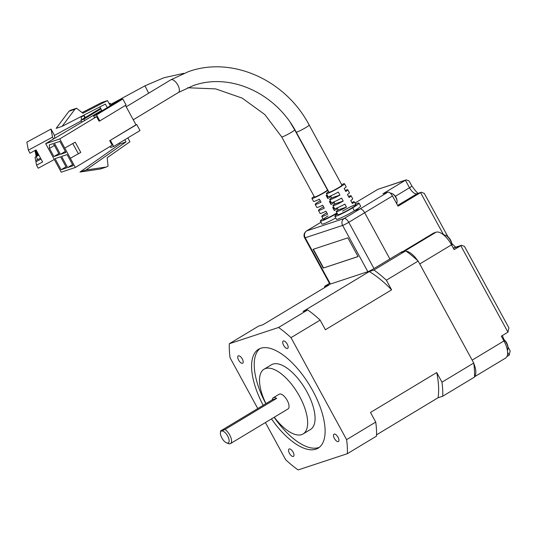 <?xml version="1.0" encoding="UTF-8"?>
<svg xmlns="http://www.w3.org/2000/svg" width="537" height="537" viewBox="0 0 537 537"><rect width="100%" height="100%" fill="white"/><g stroke="black" fill="none" stroke-linecap="round" stroke-linejoin="round"><path stroke-width="0.81" d="M314.172 196.448A10.304 0.913 -28.6 0 0 312.386 197.764A10.304 0.913 -28.6 0 0 311.91 198.408L313.548 201.409A10.304 0.913 -28.6 0 0 319.387 199.18L321.025 202.18A10.304 0.913 151.4 0 1 315.185 204.416L316.823 207.416A10.304 0.913 -28.6 0 0 322.663 205.188L324.301 208.195A10.304 0.913 151.4 0 1 318.461 210.423L320.099 213.431A10.304 0.913 -28.6 0 0 325.946 211.195L327.583 214.203A10.304 0.913 151.4 0 1 321.737 216.431L323.375 219.438A10.304 0.913 -28.6 0 0 336.961 212.954A10.304 0.913 151.4 0 1 336.78 213.068L336.78 213.068A10.304 0.913 151.4 0 1 323.375 219.438A10.304 0.913 151.4 0 1 328.073 215.941M342.579 211.148A10.304 0.913 151.4 0 1 355.984 204.778A10.304 0.913 151.4 0 1 351.285 208.275L352.735 207.799L354.373 210.799L360.032 208.933A5.155 2.249 58.9 0 1 364.663 212.726L389.889 258.995L401.81 251.813L404.294 251.343L436.078 232.192A17.177 7.484 58.9 0 1 451.523 244.825L454.148 249.631L461.565 245.268L464.498 246.429L508.915 327.885L507.948 332.175L460.766 245.644L453.403 248.262M337.498 213.941A13.74 1.215 -28.6 0 0 334.866 216.29A13.74 1.215 -28.6 0 0 352.735 207.799L354.373 210.799A13.74 1.215 -28.6 0 0 360.636 206.141L358.998 203.134A13.74 1.215 -28.6 0 0 355.595 204.073M355.017 203.013L377.867 189.339L405.422 180.244L382.908 193.803L387.842 192.179L360.032 208.933A5.155 2.249 58.9 0 1 364.663 212.726L389.889 258.995L374 268.567L348.768 222.298L392.473 195.965L398.045 206.181L420.558 192.615L443.455 234.609M328.678 191.655A10.304 0.913 -28.6 0 0 326.415 193.615L328.053 196.623A10.304 0.913 -28.6 0 0 329.215 196.455A10.304 0.913 -28.6 0 0 338.297 192.071L339.934 195.079A10.304 0.913 151.4 0 1 330.852 199.462A10.304 0.913 151.4 0 1 329.691 199.623L331.329 202.63A10.304 0.913 -28.6 0 0 332.49 202.462A10.304 0.913 -28.6 0 0 341.572 198.086L343.21 201.086A10.304 0.913 151.4 0 1 334.128 205.47A10.304 0.913 151.4 0 1 332.967 205.631L334.605 208.638A10.304 0.913 -28.6 0 0 335.766 208.477A10.304 0.913 -28.6 0 0 344.848 204.094L346.486 207.094A10.304 0.913 151.4 0 1 337.404 211.477A10.304 0.913 151.4 0 1 336.243 211.645L337.88 214.646A10.304 0.913 151.4 0 0 351.285 208.275L352.735 207.799A13.74 1.215 -28.6 0 0 358.998 203.134M436.078 232.192L433.762 232.964L401.971 252.115M392.473 195.965A5.155 2.249 -121.1 0 0 387.842 192.179M473.822 363.576A17.177 7.484 58.9 0 1 474.527 376.612M451.523 244.825L419.739 263.976L472.157 360.119L503.948 340.968L501.323 336.162L507.948 332.175M406.147 251.195A17.177 7.484 58.9 0 1 417.699 260.646M395.333 196.3L409.523 187.755L405.422 180.244L406.22 179.868L377.867 189.339M406.22 179.868L409.154 181.029L411.872 186.003C415.933 191.561 418.175 194.005 418.591 193.327M447.965 236.824L424.29 193.401L421.357 192.246L416.934 193.817L397.642 205.436M507.888 346.727L510.15 350.883L509.183 355.165L506.948 356.508M474.52 376.779L505.559 358.078A17.177 7.484 -121.1 0 0 503.948 340.968M330.423 284.039L305.197 237.77A5.155 0.456 151.4 0 1 304.647 237.837L329.872 284.113A5.155 0.456 -28.6 0 0 330.423 284.039L367.852 271.682A5.155 0.456 -28.6 0 0 374 268.567M334.866 216.29L336.504 219.297A13.74 1.215 151.4 0 0 354.373 210.799L360.032 208.933L344.136 218.512A5.155 2.249 58.9 0 1 348.768 222.298A5.155 0.456 151.4 0 1 342.619 225.412L367.852 271.682M313.058 249.356L323.261 268.07L358.072 256.579L347.869 237.857L313.058 249.356M335.773 217.955A13.74 1.215 151.4 0 1 321.999 224.083L320.361 221.083A13.74 1.215 -28.6 0 0 335.397 214.243L337.317 213.612M322.992 218.727A13.74 1.215 -28.6 0 0 320.361 221.083M323.261 268.07L358.038 256.518M313.353 249.255L323.522 267.916M335.873 215.122L335.397 214.243M296.216 132.129L328.98 192.219A7.384 0.658 -28.6 0 0 329.812 192.098A7.384 0.658 -28.6 0 0 337.263 188.427A7.384 0.658 -28.6 0 0 341.948 185.144L309.184 125.054C285.603 79.946 232.206 55.942 188.588 71.589L170.826 79.825A7.384 3.303 58.9 0 1 171.122 79.684A7.384 3.303 58.9 0 1 177.834 85.074A7.384 3.303 58.9 0 1 178.465 92.465L193.293 85.591C229.755 72.414 275.528 92.713 296.216 132.129A7.384 0.658 -28.6 0 0 297.048 132.008A7.384 0.658 -28.6 0 0 304.499 128.336A7.384 0.658 -28.6 0 0 309.184 125.054M326.415 193.615A10.304 0.913 -28.6 0 0 327.577 193.448A10.304 0.913 -28.6 0 0 337.974 188.326A10.304 0.913 -28.6 0 0 344.512 183.748A10.304 0.913 -28.6 0 0 343.358 183.909A10.304 0.913 -28.6 0 0 341.646 184.587M337.88 214.646A10.304 0.913 -28.6 0 0 339.042 214.485A10.304 0.913 -28.6 0 0 349.446 209.356A10.304 0.913 -28.6 0 0 355.984 204.778L354.346 201.778A10.304 0.913 151.4 0 1 352.366 203.543L350.728 200.536A10.304 0.913 -28.6 0 0 352.708 198.771L351.07 195.763A10.304 0.913 151.4 0 1 349.09 197.535L347.452 194.528A10.304 0.913 -28.6 0 0 349.426 192.763L347.788 189.756A10.304 0.913 151.4 0 1 345.815 191.528L344.177 188.521A10.304 0.913 -28.6 0 0 346.15 186.755L344.512 183.748M351.782 202.483A10.304 0.913 151.4 0 1 353.185 201.939A10.304 0.913 151.4 0 1 354.346 201.778M348.506 196.475A10.304 0.913 151.4 0 1 349.909 195.931A10.304 0.913 151.4 0 1 351.07 195.763M345.231 190.46A10.304 0.913 151.4 0 1 346.633 189.923A10.304 0.913 151.4 0 1 347.788 189.756M93.552 115.905L119.858 100.01L122.825 99.009L126.101 105.017L99.795 120.919L99.056 121.167L96.6 116.663L94.371 117.408L93.552 115.905L96.519 114.911L99.795 120.919M125.443 105.42L136.009 124.799L136.747 124.55L140.023 130.558L113.723 146.453L110.756 147.453L110.179 146.4M109.139 103.614L110.213 103.252L111.031 104.755L113.226 104.017M122.825 99.009L96.519 114.911M111.031 104.755L110.072 105.333M101.748 110.367L45.679 143.654L59.775 138.915L96.6 116.663M102.292 110.629L101.949 110.743L99.862 106.917M100.6 108.266L80.939 120.147L83.906 119.147L100.929 108.863M109.253 103.829L110.213 103.252M81.839 121.798L80.939 120.147M136.747 124.55L109.702 140.694L112.159 145.205L75.334 167.463L61.238 172.202L45.679 143.654M110.447 140.446L113.723 146.453M59.775 138.915L64.769 148.078L75.193 142.177L80.765 152.394L70.34 158.294L75.334 167.463M109.702 140.694L136.009 124.799M336.243 211.645A10.304 0.913 151.4 0 1 338.223 209.873L337.162 207.933M332.967 205.631A10.304 0.913 151.4 0 1 334.947 203.865L333.886 201.925M329.691 199.623A10.304 0.913 151.4 0 1 331.671 197.858L330.611 195.911M70.34 158.294L64.769 148.078L75.193 142.177M49.344 144.909L53.351 143.567L59.412 154.683L53.922 156.529L49.498 148.413L49.344 144.909M65.944 152.488L60.453 154.334L54.391 143.218L59.882 141.372L65.944 152.488M67.662 167.551L61.601 156.435L67.091 154.589L73.153 165.705L67.662 167.551L72.549 164.597M55.069 158.63L60.56 156.784L66.622 167.9L61.131 169.746L55.069 158.63M83.906 119.147L84.725 120.65M82.101 112.602L101.553 102.587L107.487 100.594L110.313 105.776M107.272 107.615L105.346 104.091L62.084 126.356L56.15 128.35L69.025 111.213L70.622 110.246L76.563 108.252L82.913 113.24L107.487 100.594M124.799 139.761L125.987 141.943L120.046 143.936L119.516 142.956M127.84 137.922L129.934 141.755L107.165 157.724L108.058 166.02L106.454 166.987L85.907 170.048L125.987 141.943M346.486 207.094L338.223 209.873M343.21 201.086L334.947 203.865M339.934 195.079L331.671 197.858M78.395 153.824L72.831 143.607M53.922 156.529L58.808 153.575M54.385 145.46L49.498 148.413M60.453 154.334L65.339 151.38M61.131 169.746L66.017 166.792M62.084 126.356L74.958 109.219L76.563 108.252M120.046 143.936L79.973 172.041L85.907 170.048M106.454 166.987L100.52 168.98L79.973 172.041M74.958 109.219L69.025 111.213M281.703 136.895A7.384 0.658 -28.6 0 0 281.71 136.915L314.474 197.005A7.384 0.658 -28.6 0 0 320.052 194.696A7.384 0.658 -28.6 0 0 327.107 190.393A7.384 0.658 -28.6 0 0 327.442 189.937L294.679 129.847A7.384 0.658 -28.6 0 0 294.679 129.847A7.384 0.658 -28.6 0 0 294.672 129.826M311.91 198.408A10.304 0.913 -28.6 0 0 318.112 195.992A10.304 0.913 -28.6 0 0 327.959 190.353M315.185 204.416A10.304 0.913 151.4 0 1 315.662 203.771A10.304 0.913 151.4 0 1 320.227 200.71M318.461 210.423A10.304 0.913 151.4 0 1 318.938 209.779A10.304 0.913 151.4 0 1 323.502 206.718M321.737 216.431A10.304 0.913 151.4 0 1 322.213 215.787A10.304 0.913 151.4 0 1 326.778 212.733M337.511 208.564A10.304 0.913 151.4 0 1 334.329 210.544L332.692 207.537A10.304 0.913 -28.6 0 0 333.685 206.946M334.236 202.556A10.304 0.913 151.4 0 1 331.054 204.537L329.416 201.529A10.304 0.913 -28.6 0 0 330.409 200.939M330.96 196.549A10.304 0.913 151.4 0 1 327.778 198.529L326.14 195.522A10.304 0.913 -28.6 0 0 327.134 194.931M36.08 149.971L34.979 150.561L35.294 151.226M36.429 150.608L35.127 151.32L35.442 151.978M36.778 151.253L35.267 152.072L35.583 152.736M37.134 151.897L35.415 152.823L35.724 153.488M37.483 152.535L35.556 153.582L35.872 154.24M37.832 153.179L35.697 154.334L36.013 154.992M38.181 153.824L35.845 155.086L36.16 155.75M38.53 154.461L35.986 155.837L36.301 156.502L35.039 157.18L35.69 160.57L37.677 159.496M38.879 155.106L36.133 156.596L36.979 158.261L37.771 159.617L40.523 158.12M85.255 117.543L84.121 115.462L84.598 117.939M327.993 196.508A10.304 0.913 151.4 0 0 327.442 196.777L326.61 195.246M331.269 202.516A10.304 0.913 151.4 0 0 330.718 202.785L329.886 201.254M334.544 208.524A10.304 0.913 151.4 0 0 333.994 208.792L333.162 207.262M84.121 115.462L81.1 117.1L81.611 119.744M54.861 138.11L54.358 135.485L81.335 120.865M327.442 196.777L327.778 198.529M330.718 202.785L331.054 204.537M333.994 208.792L334.329 210.544M54.472 135.425L51.008 129.068L52.539 137.11L53.525 138.915M54.318 159.496L38.214 168.229L36.576 165.221L35.925 161.832L41.04 159.059M52.539 137.11L28.38 150.199L30.018 153.206L36.06 149.93L42.611 161.946L36.576 165.221M51.008 129.068L26.85 142.157L28.38 150.199M36.268 161.644L35.69 160.57M391.788 193.401A5.806 2.531 58.9 0 1 392.332 193.649L392.332 193.649A5.806 2.531 58.9 0 1 396.736 199.596A5.806 2.531 58.9 0 1 397.112 201.59A9.277 9.277 0 0 0 392.332 193.649L389.949 192.87M445.341 235.179A7.223 3.148 58.9 0 1 445.911 235.434L445.911 235.434A7.223 3.148 58.9 0 1 451.489 242.885A7.223 3.148 58.9 0 1 451.959 245.469A11.337 11.337 0 0 0 451.315 241.684A11.331 10.257 -23.3 0 1 451.389 241.912M443.193 234.575L445.911 235.434A11.337 11.337 0 0 1 450.865 240.603A11.264 4.773 162 0 1 450.946 240.798A11.331 10.257 -23.3 0 1 451.315 241.684M502.686 338.659A7.223 3.148 58.9 0 1 507.519 345.64A7.223 3.148 58.9 0 1 507.982 348.224A11.337 11.337 0 0 0 507.337 344.439A11.331 10.257 -23.3 0 1 507.411 344.667M502.652 338.605A11.337 11.337 0 0 1 506.888 343.358A11.264 4.773 162 0 1 506.968 343.552A11.331 10.257 -23.3 0 1 507.337 344.439M227.675 436.051A6.874 2.994 -121.1 0 0 221.499 431.003L224.996 429.486A8.592 3.746 58.9 0 1 229.729 435.017A8.592 3.746 58.9 0 1 230.534 443.569A8.592 3.746 58.9 0 1 228.426 443.582L226.634 442.911A6.874 2.994 -121.1 0 0 227.675 436.051M224.996 429.486L276.649 398.367A8.592 3.746 -121.1 0 0 273.32 397.736A8.592 3.746 -121.1 0 0 272.299 399.803L220.647 430.922L221.499 431.003A6.874 2.994 -121.1 0 0 220.432 432.607A6.874 2.994 -121.1 0 0 221.875 437.97A6.874 2.994 -121.1 0 0 226.634 442.911M238.656 360.159A4.296 1.873 -121.1 0 0 242.684 363.24A4.296 1.873 -121.1 0 0 242.281 358.964A4.296 1.873 -121.1 0 0 238.253 355.883A4.296 1.873 -121.1 0 0 238.656 360.159M289.436 453.302A4.296 1.873 -121.1 0 0 293.471 456.383A4.296 1.873 -121.1 0 0 293.068 452.107A4.296 1.873 -121.1 0 0 289.034 449.026A4.296 1.873 -121.1 0 0 289.436 453.302M334.41 438.454A4.296 1.873 -121.1 0 0 338.438 441.535A4.296 1.873 -121.1 0 0 338.035 437.259A4.296 1.873 -121.1 0 0 334.007 434.178A4.296 1.873 -121.1 0 0 334.41 438.454M283.623 345.311A4.296 1.873 -121.1 0 0 287.657 348.392A4.296 1.873 -121.1 0 0 287.248 344.116A4.296 1.873 -121.1 0 0 283.221 341.035A4.296 1.873 -121.1 0 0 283.623 345.311M271.474 418.9A57.721 25.152 -121.1 0 0 318.132 448.147A57.721 25.152 -121.1 0 0 312.715 390.661A57.721 25.152 -121.1 0 0 258.559 349.272A57.721 25.152 -121.1 0 0 263.19 405.287M274.125 417.303A57.721 25.152 -121.1 0 0 319.401 447.254M230.534 443.569L288.013 408.939A8.592 3.746 -121.1 0 0 287.201 400.38A8.592 3.746 -121.1 0 0 279.146 394.225L273.32 397.736M274.273 417.215A37.791 16.466 -121.1 0 0 303.083 433.95A37.791 16.466 -121.1 0 0 299.532 396.313A37.791 16.466 -121.1 0 0 264.076 369.208A37.791 16.466 -121.1 0 0 265.949 403.623M303.083 433.95L310.5 429.486A37.791 16.466 -121.1 0 0 306.949 391.842A37.791 16.466 -121.1 0 0 271.494 364.744L264.076 369.208M376.544 434.829L438.071 397.756L442.723 396.225L474.507 377.075A92.76 40.416 -121.1 0 0 473.748 363.039L418.148 261.056A92.76 40.416 -121.1 0 0 405.704 250.88L400.508 252.598M265.406 422.559L285.684 459.753A92.76 40.416 -121.1 0 0 298.129 469.935L347.365 453.678L376.497 436.125A92.76 40.416 -121.1 0 0 375.746 422.082L370.496 412.456L436.715 372.557L441.964 382.19L473.748 363.039M347.365 453.678A92.76 40.416 -121.1 0 0 346.607 439.642L291.007 337.659A92.76 40.416 -121.1 0 0 278.562 327.483L229.326 343.74A92.76 40.416 -121.1 0 0 230.084 357.776L257.767 408.556M229.326 343.74L258.465 326.187L263.11 324.65L329.329 284.751L324.684 286.288A92.76 40.416 -121.1 0 0 324.637 287.577M324.684 286.288L329.483 283.395M291.007 337.659L320.146 320.106L325.395 329.731L391.614 289.839L386.365 280.207A92.76 40.416 -121.1 0 0 373.92 270.03L369.268 271.568L303.049 311.467L307.701 309.93L278.562 327.483M373.92 270.03L405.704 250.88M386.365 280.207L418.148 261.056M346.607 439.642L375.746 422.082M442.723 396.225A92.76 40.416 -121.1 0 0 441.964 382.19M276.649 398.367L272.299 399.803M220.647 430.922L220.432 432.607M259.942 348.567A57.721 25.152 -121.1 0 0 265.835 403.696M320.146 320.106A92.76 40.416 -121.1 0 0 307.701 309.93M438.071 397.756A86.269 37.59 -121.1 0 0 436.715 372.557M391.614 289.839A86.269 37.59 -121.1 0 0 369.268 271.568M453.188 247.879A6.874 2.994 -121.1 0 0 454.094 247.846A5.155 4.618 -108.3 0 1 454.933 247.456L461.565 245.268M411.872 186.003A5.155 0.456 -28.6 0 1 409.523 187.755A8.243 3.591 -121.1 0 0 416.934 193.817A5.155 4.618 71.7 0 1 417.773 193.427L421.357 192.246M507.613 352.279L509.183 355.165M305.197 237.77L342.619 225.412A5.155 4.618 71.7 0 1 344.136 218.512L306.714 230.87A5.155 4.618 71.7 0 0 305.197 237.77M320.998 222.258L306.714 230.87A5.155 2.249 58.9 0 0 306.513 230.957L320.992 222.237M187.628 87.753L215.693 88.9L242.194 98.117L264.848 114.589L281.71 136.915A7.384 0.658 -28.6 0 0 287.288 134.606A7.384 0.658 -28.6 0 0 294.343 130.303A7.384 0.658 -28.6 0 0 294.685 129.86L290.51 122.832M183.876 73.321L163.832 77.771L144.95 85.839L148.702 93.196M455.651 247.221L451.778 243.442M503.988 339.579L502.343 335.551M304.647 237.837C303.398 235.327 304.016 233.031 306.513 230.957M170.826 79.825L126.195 106.803M178.465 92.465L133.27 119.785M144.95 85.839L110.81 104.346M396.769 203.838L397.112 201.59M507.485 350.997L507.982 348.224"/></g></svg>
